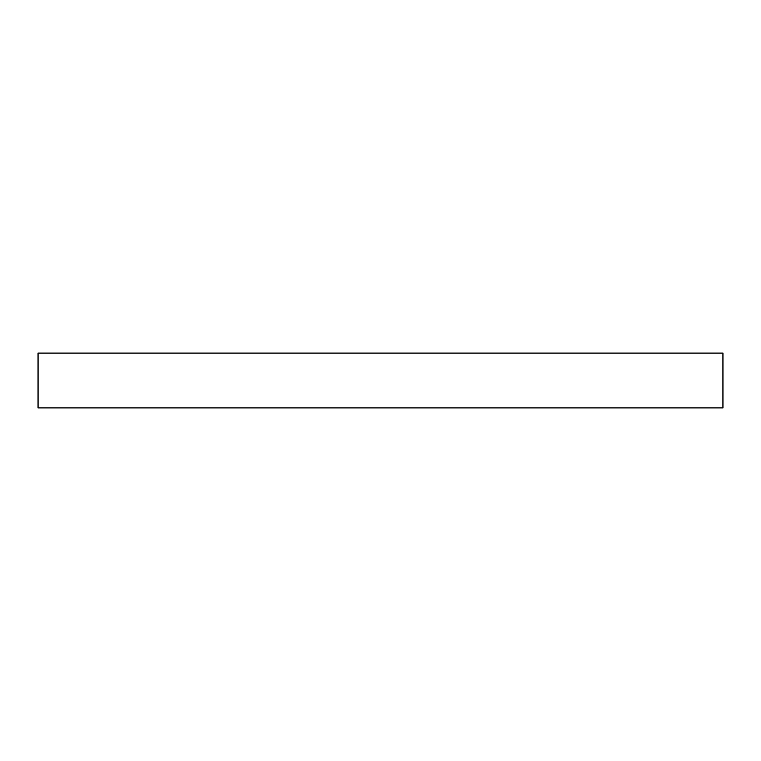 <?xml version="1.0" encoding="UTF-8"?>
<svg xmlns="http://www.w3.org/2000/svg" width="761" height="761" viewBox="0 0 761 761"><rect width="100%" height="100%" fill="white"/><g stroke="black" fill="none" stroke-linecap="round" stroke-linejoin="round"><path stroke-width="1.14" d="M722.95 407.896L722.95 353.104L38.05 353.104L38.05 407.896L722.95 407.896"/></g></svg>
